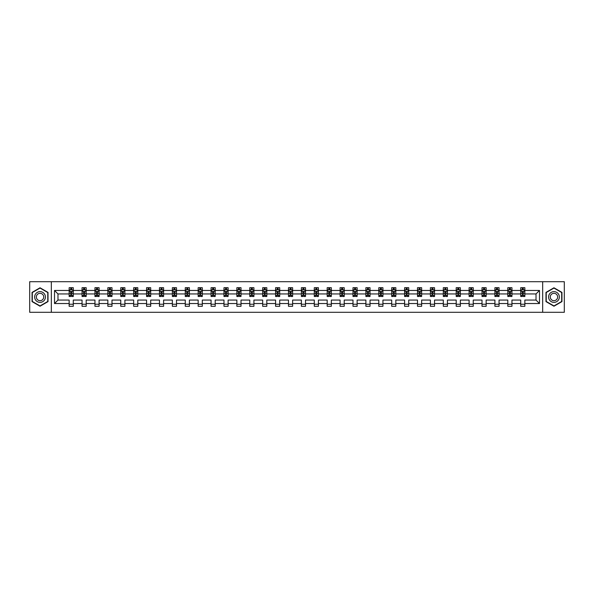 <?xml version="1.0" encoding="UTF-8"?>
<svg xmlns="http://www.w3.org/2000/svg" width="594" height="594" viewBox="0 0 594 594"><rect width="100%" height="100%" fill="white"/><g stroke="black" fill="none" stroke-linecap="round" stroke-linejoin="round"><path stroke-width="0.89" d="M542.671 281.697L29.7 281.697L29.7 312.303L564.3 312.303L564.3 281.697L542.671 281.697L542.671 312.303M524.851 303.534L524.851 300.059L536.018 300.059L539.486 303.534L524.851 303.534L524.851 306.304L520.715 306.304L520.715 303.534L511.946 303.534L511.946 306.304L507.811 306.304L507.811 303.534L499.049 303.534L499.049 306.304L494.913 306.304L494.913 303.534L486.144 303.534L486.144 306.304L482.009 306.304L482.009 303.534L473.24 303.534L473.24 306.304L469.104 306.304L469.104 303.534L460.343 303.534L460.343 306.304L456.207 306.304L456.207 303.534L447.438 303.534L447.438 306.304L443.302 306.304L443.302 303.534L434.541 303.534L434.541 306.304L430.405 306.304L430.405 303.534L421.636 303.534L421.636 306.304L417.5 306.304L417.5 303.534L408.731 303.534L408.731 306.304L404.596 306.304L404.596 303.534L395.834 303.534L395.834 306.304L391.698 306.304L391.698 303.534L382.93 303.534L382.93 306.304L378.794 306.304L378.794 303.534L370.025 303.534L370.025 306.304L365.889 306.304L365.889 303.534L357.128 303.534L357.128 306.304L352.992 306.304L352.992 303.534L344.223 303.534L344.223 306.304L340.087 306.304L340.087 303.534L331.326 303.534L331.326 306.304L327.19 306.304L327.19 303.534L318.421 303.534L318.421 306.304L314.285 306.304L314.285 303.534L305.516 303.534L305.516 306.304L301.381 306.304L301.381 303.534L292.619 303.534L292.619 306.304L288.484 306.304L288.484 303.534L279.715 303.534L279.715 306.304L275.579 306.304L275.579 303.534L266.81 303.534L266.81 306.304L262.674 306.304L262.674 303.534L253.913 303.534L253.913 306.304L249.777 306.304L249.777 303.534L241.008 303.534L241.008 306.304L236.872 306.304L236.872 303.534L228.111 303.534L228.111 306.304L223.975 306.304L223.975 303.534L215.206 303.534L215.206 306.304L211.07 306.304L211.07 303.534L202.302 303.534L202.302 306.304L198.166 306.304L198.166 303.534L189.404 303.534L189.404 306.304L185.269 306.304L185.269 303.534L176.5 303.534L176.5 306.304L172.364 306.304L172.364 303.534L163.595 303.534L163.595 306.304L159.459 306.304L159.459 303.534L150.698 303.534L150.698 306.304L146.562 306.304L146.562 303.534L137.793 303.534L137.793 306.304L133.657 306.304L133.657 303.534L124.896 303.534L124.896 306.304L120.76 306.304L120.76 303.534L111.991 303.534L111.991 306.304L107.856 306.304L107.856 303.534L99.087 303.534L99.087 306.304L94.951 306.304L94.951 303.534L86.189 303.534L86.189 306.304L82.054 306.304L82.054 303.534L73.285 303.534L73.285 306.304L69.149 306.304L69.149 303.534L54.514 303.534L54.514 290.466L69.149 290.466L69.149 287.696L73.285 287.696L73.285 290.466L82.054 290.466L82.054 287.696L86.189 287.696L86.189 290.466L94.951 290.466L94.951 287.696L99.087 287.696L99.087 290.466L107.856 290.466L107.856 287.696L111.991 287.696L111.991 290.466L120.76 290.466L120.76 287.696L124.896 287.696L124.896 290.466L133.657 290.466L133.657 287.696L137.793 287.696L137.793 290.466L146.562 290.466L146.562 287.696L150.698 287.696L150.698 290.466L159.459 290.466L159.459 287.696L163.595 287.696L163.595 290.466L172.364 290.466L172.364 287.696L176.5 287.696L176.5 290.466L185.269 290.466L185.269 287.696L189.404 287.696L189.404 290.466L198.166 290.466L198.166 287.696L202.302 287.696L202.302 290.466L211.07 290.466L211.07 287.696L215.206 287.696L215.206 290.466L223.975 290.466L223.975 287.696L228.111 287.696L228.111 290.466L236.872 290.466L236.872 287.696L241.008 287.696L241.008 290.466L249.777 290.466L249.777 287.696L253.913 287.696L253.913 290.466L262.674 290.466L262.674 287.696L266.81 287.696L266.81 290.466L275.579 290.466L275.579 287.696L279.715 287.696L279.715 290.466L288.484 290.466L288.484 287.696L292.619 287.696L292.619 290.466L301.381 290.466L301.381 287.696L305.516 287.696L305.516 290.466L314.285 290.466L314.285 287.696L318.421 287.696L318.421 290.466L327.19 290.466L327.19 287.696L331.326 287.696L331.326 290.466L340.087 290.466L340.087 287.696L344.223 287.696L344.223 290.466L352.992 290.466L352.992 287.696L357.128 287.696L357.128 290.466L365.889 290.466L365.889 287.696L370.025 287.696L370.025 290.466L378.794 290.466L378.794 287.696L382.93 287.696L382.93 290.466L391.698 290.466L391.698 287.696L395.834 287.696L395.834 290.466L404.596 290.466L404.596 287.696L408.731 287.696L408.731 290.466L417.5 290.466L417.5 287.696L421.636 287.696L421.636 290.466L430.405 290.466L430.405 287.696L434.541 287.696L434.541 290.466L443.302 290.466L443.302 287.696L447.438 287.696L447.438 290.466L456.207 290.466L456.207 287.696L460.343 287.696L460.343 290.466L469.104 290.466L469.104 287.696L473.24 287.696L473.24 290.466L482.009 290.466L482.009 287.696L486.144 287.696L486.144 290.466L494.913 290.466L494.913 287.696L499.049 287.696L499.049 290.466L507.811 290.466L507.811 287.696L511.946 287.696L511.946 290.466L520.715 290.466L520.715 287.696L524.851 287.696L524.851 290.466L539.486 290.466L539.486 303.534M51.329 312.303L51.329 281.697M520.715 290.466L520.715 293.941L511.946 293.941L511.946 290.466M511.946 303.534L511.946 300.059L520.715 300.059L520.715 303.534M507.811 290.466L507.811 293.941L499.049 293.941L499.049 290.466M499.049 303.534L499.049 300.059L507.811 300.059L507.811 303.534M494.913 290.466L494.913 293.941L486.144 293.941L486.144 290.466M486.144 303.534L486.144 300.059L494.913 300.059L494.913 303.534M482.009 290.466L482.009 293.941L473.24 293.941L473.24 290.466M473.24 303.534L473.24 300.059L482.009 300.059L482.009 303.534M469.104 290.466L469.104 293.941L460.343 293.941L460.343 290.466M460.343 303.534L460.343 300.059L469.104 300.059L469.104 303.534M456.207 290.466L456.207 293.941L447.438 293.941L447.438 290.466M447.438 303.534L447.438 300.059L456.207 300.059L456.207 303.534M443.302 290.466L443.302 293.941L434.541 293.941L434.541 290.466M434.541 303.534L434.541 300.059L443.302 300.059L443.302 303.534M430.405 290.466L430.405 293.941L421.636 293.941L421.636 290.466M421.636 303.534L421.636 300.059L430.405 300.059L430.405 303.534M417.5 290.466L417.5 293.941L408.731 293.941L408.731 290.466M408.731 303.534L408.731 300.059L417.5 300.059L417.5 303.534M404.596 290.466L404.596 293.941L395.834 293.941L395.834 290.466M395.834 303.534L395.834 300.059L404.596 300.059L404.596 303.534M391.698 290.466L391.698 293.941L382.93 293.941L382.93 290.466M382.93 303.534L382.93 300.059L391.698 300.059L391.698 303.534M378.794 290.466L378.794 293.941L370.025 293.941L370.025 290.466M370.025 303.534L370.025 300.059L378.794 300.059L378.794 303.534M365.889 290.466L365.889 293.941L357.128 293.941L357.128 290.466M357.128 303.534L357.128 300.059L365.889 300.059L365.889 303.534M352.992 290.466L352.992 293.941L344.223 293.941L344.223 290.466M344.223 303.534L344.223 300.059L352.992 300.059L352.992 303.534M340.087 290.466L340.087 293.941L331.326 293.941L331.326 290.466M331.326 303.534L331.326 300.059L340.087 300.059L340.087 303.534M327.19 290.466L327.19 293.941L318.421 293.941L318.421 290.466M318.421 303.534L318.421 300.059L327.19 300.059L327.19 303.534M314.285 290.466L314.285 293.941L305.516 293.941L305.516 290.466M305.516 303.534L305.516 300.059L314.285 300.059L314.285 303.534M301.381 290.466L301.381 293.941L292.619 293.941L292.619 290.466M292.619 303.534L292.619 300.059L301.381 300.059L301.381 303.534M288.484 290.466L288.484 293.941L279.715 293.941L279.715 290.466M279.715 303.534L279.715 300.059L288.484 300.059L288.484 303.534M275.579 290.466L275.579 293.941L266.81 293.941L266.81 290.466M266.81 303.534L266.81 300.059L275.579 300.059L275.579 303.534M262.674 290.466L262.674 293.941L253.913 293.941L253.913 290.466M253.913 303.534L253.913 300.059L262.674 300.059L262.674 303.534M249.777 290.466L249.777 293.941L241.008 293.941L241.008 290.466M241.008 303.534L241.008 300.059L249.777 300.059L249.777 303.534M236.872 290.466L236.872 293.941L228.111 293.941L228.111 290.466M228.111 303.534L228.111 300.059L236.872 300.059L236.872 303.534M223.975 290.466L223.975 293.941L215.206 293.941L215.206 290.466M215.206 303.534L215.206 300.059L223.975 300.059L223.975 303.534M211.07 290.466L211.07 293.941L202.302 293.941L202.302 290.466M202.302 303.534L202.302 300.059L211.07 300.059L211.07 303.534M198.166 290.466L198.166 293.941L189.404 293.941L189.404 290.466M189.404 303.534L189.404 300.059L198.166 300.059L198.166 303.534M185.269 290.466L185.269 293.941L176.5 293.941L176.5 290.466M176.5 303.534L176.5 300.059L185.269 300.059L185.269 303.534M172.364 290.466L172.364 293.941L163.595 293.941L163.595 290.466M163.595 303.534L163.595 300.059L172.364 300.059L172.364 303.534M159.459 290.466L159.459 293.941L150.698 293.941L150.698 290.466M150.698 303.534L150.698 300.059L159.459 300.059L159.459 303.534M146.562 290.466L146.562 293.941L137.793 293.941L137.793 290.466M137.793 303.534L137.793 300.059L146.562 300.059L146.562 303.534M133.657 290.466L133.657 293.941L124.896 293.941L124.896 290.466M124.896 303.534L124.896 300.059L133.657 300.059L133.657 303.534M120.76 290.466L120.76 293.941L111.991 293.941L111.991 290.466M111.991 303.534L111.991 300.059L120.76 300.059L120.76 303.534M107.856 290.466L107.856 293.941L99.087 293.941L99.087 290.466M99.087 303.534L99.087 300.059L107.856 300.059L107.856 303.534M94.951 290.466L94.951 293.941L86.189 293.941L86.189 290.466M86.189 303.534L86.189 300.059L94.951 300.059L94.951 303.534M82.054 290.466L82.054 293.941L73.285 293.941L73.285 290.466M73.285 303.534L73.285 300.059L82.054 300.059L82.054 303.534M69.149 290.466L69.149 293.941L57.982 293.941L57.982 300.059L69.149 300.059L69.149 303.534M54.514 290.466L57.982 293.941M536.018 300.059L536.018 293.941L524.851 293.941L524.851 290.466M522.289 289.761L523.277 289.761M509.385 289.761L510.38 289.761M496.48 289.761L497.475 289.761M483.583 289.761L484.57 289.761M470.678 289.761L471.673 289.761M457.774 289.761L458.768 289.761M444.876 289.761L445.871 289.761M431.972 289.761L432.967 289.761M419.074 289.761L420.062 289.761M406.17 289.761L407.165 289.761M393.265 289.761L394.26 289.761M380.368 289.761L381.355 289.761M367.463 289.761L368.458 289.761M354.559 289.761L355.554 289.761M341.661 289.761L342.656 289.761M328.757 289.761L329.752 289.761M315.86 289.761L316.847 289.761M302.955 289.761L303.95 289.761M290.05 289.761L291.045 289.761M277.153 289.761L278.141 289.761M264.248 289.761L265.243 289.761M251.344 289.761L252.339 289.761M238.446 289.761L239.441 289.761M225.542 289.761L226.537 289.761M212.645 289.761L213.632 289.761M199.74 289.761L200.735 289.761M186.835 289.761L187.83 289.761M173.938 289.761L174.926 289.761M161.033 289.761L162.028 289.761M148.129 289.761L149.124 289.761M135.232 289.761L136.226 289.761M122.327 289.761L123.322 289.761M109.43 289.761L110.417 289.761M96.525 289.761L97.52 289.761M83.62 289.761L84.615 289.761M70.723 289.761L71.711 289.761M69.149 304.239L73.285 304.239M82.054 304.239L86.189 304.239M94.951 304.239L99.087 304.239M107.856 304.239L111.991 304.239M120.76 304.239L124.896 304.239M133.657 304.239L137.793 304.239M146.562 304.239L150.698 304.239M159.459 304.239L163.595 304.239M172.364 304.239L176.5 304.239M185.269 304.239L189.404 304.239M198.166 304.239L202.302 304.239M211.07 304.239L215.206 304.239M223.975 304.239L228.111 304.239M236.872 304.239L241.008 304.239M249.777 304.239L253.913 304.239M262.674 304.239L266.81 304.239M275.579 304.239L279.715 304.239M288.484 304.239L292.619 304.239M301.381 304.239L305.516 304.239M314.285 304.239L318.421 304.239M327.19 304.239L331.326 304.239M340.087 304.239L344.223 304.239M352.992 304.239L357.128 304.239M365.889 304.239L370.025 304.239M378.794 304.239L382.93 304.239M391.698 304.239L395.834 304.239M404.596 304.239L408.731 304.239M417.5 304.239L421.636 304.239M430.405 304.239L434.541 304.239M443.302 304.239L447.438 304.239M456.207 304.239L460.343 304.239M469.104 304.239L473.24 304.239M482.009 304.239L486.144 304.239M494.913 304.239L499.049 304.239M507.811 304.239L511.946 304.239M520.715 304.239L524.851 304.239M57.982 300.059L54.514 303.534M539.486 290.466L536.018 293.941M48.017 292.389L40.036 287.786L32.054 292.389L32.054 301.611L40.036 306.214L48.017 301.611L48.017 292.389M545.983 292.389L545.983 301.611L553.964 306.214L561.946 301.611L561.946 292.389L553.964 287.786L545.983 292.389M71.711 288.773L70.723 288.773M69.929 289.902L69.149 289.902L69.149 287.696L70.723 287.696L70.723 289.805M69.149 295.47L69.149 296.503L70.723 296.503L70.723 295.47L69.149 295.47L69.149 293.941M73.285 293.941L73.285 296.503L71.711 296.503L71.711 292.077L70.723 292.077L70.723 295.47M72.505 289.902L73.285 289.902L73.285 287.696L71.711 287.696L71.711 289.805M73.285 291.461L72.461 289.805L69.981 289.805L69.149 291.461M84.615 288.773L83.62 288.773M82.826 289.902L82.054 289.902L82.054 287.696L83.62 287.696L83.62 289.805M82.054 295.47L82.054 296.503L83.62 296.503L83.62 295.47L82.054 295.47L82.054 293.941M86.189 293.941L86.189 296.503L84.615 296.503L84.615 292.077L83.62 292.077L83.62 295.47M85.41 289.902L86.189 289.902L86.189 287.696L84.615 287.696L84.615 289.805M86.189 291.461L85.358 289.805L82.878 289.805L82.054 291.461M97.52 288.773L96.525 288.773M95.731 289.902L94.951 289.902L94.951 287.696L96.525 287.696L96.525 289.805M94.951 295.47L94.951 296.503L96.525 296.503L96.525 295.47L94.951 295.47L94.951 293.941M99.087 293.941L99.087 296.503L97.52 296.503L97.52 292.077L96.525 292.077L96.525 295.47M98.314 289.902L99.087 289.902L99.087 287.696L97.52 287.696L97.52 289.805M99.087 291.461L98.262 289.805L95.783 289.805L94.951 291.461M35.38 294.312A5.376 5.376 0 0 0 37.348 301.655A5.376 5.376 0 0 0 44.691 299.688A5.376 5.376 0 0 0 42.723 292.345A5.376 5.376 0 0 0 35.38 294.312M36.85 295.159A3.683 3.683 0 0 0 38.194 300.185A3.683 3.683 0 0 0 43.228 298.841A3.683 3.683 0 0 0 41.877 293.815A3.683 3.683 0 0 0 36.85 295.159M47.772 292.538L47.772 301.462L40.036 305.932L32.306 301.462L32.306 292.538L40.036 288.068L47.772 292.538M549.309 294.312A5.376 5.376 0 0 0 551.277 301.655A5.376 5.376 0 0 0 558.62 299.688A5.376 5.376 0 0 0 556.652 292.345A5.376 5.376 0 0 0 549.309 294.312M550.772 295.159A3.683 3.683 0 0 0 552.123 300.185A3.683 3.683 0 0 0 557.15 298.841A3.683 3.683 0 0 0 555.806 293.815A3.683 3.683 0 0 0 550.772 295.159M561.694 292.538L561.694 301.462L553.964 305.932L546.228 301.462L546.228 292.538L553.964 288.068L561.694 292.538M110.417 288.773L109.43 288.773M108.635 289.902L107.856 289.902L107.856 287.696L109.43 287.696L109.43 289.805M107.856 295.47L107.856 296.503L109.43 296.503L109.43 295.47L107.856 295.47L107.856 293.941M111.991 293.941L111.991 296.503L110.417 296.503L110.417 292.077L109.43 292.077L109.43 295.47M111.212 289.902L111.991 289.902L111.991 287.696L110.417 287.696L110.417 289.805M111.991 291.461L111.167 289.805L108.68 289.805L107.856 291.461M123.322 288.773L122.327 288.773M121.532 289.902L120.76 289.902L120.76 287.696L122.327 287.696L122.327 289.805M120.76 295.47L120.76 296.503L122.327 296.503L122.327 295.47L120.76 295.47L120.76 293.941M124.896 293.941L124.896 296.503L123.322 296.503L123.322 292.077L122.327 292.077L122.327 295.47M124.116 289.902L124.896 289.902L124.896 287.696L123.322 287.696L123.322 289.805M124.896 291.461L124.064 289.805L121.584 289.805L120.76 291.461M136.226 288.773L135.232 288.773M134.437 289.902L133.657 289.902L133.657 287.696L135.232 287.696L135.232 289.805M133.657 295.47L133.657 296.503L135.232 296.503L135.232 295.47L133.657 295.47L133.657 293.941M137.793 293.941L137.793 296.503L136.226 296.503L136.226 292.077L135.232 292.077L135.232 295.47M137.014 289.902L137.793 289.902L137.793 287.696L136.226 287.696L136.226 289.805M137.793 291.461L136.969 289.805L134.489 289.805L133.657 291.461M149.124 288.773L148.129 288.773M147.342 289.902L146.562 289.902L146.562 287.696L148.129 287.696L148.129 289.805M146.562 295.47L146.562 296.503L148.129 296.503L148.129 295.47L146.562 295.47L146.562 293.941M150.698 293.941L150.698 296.503L149.124 296.503L149.124 292.077L148.129 292.077L148.129 295.47M149.918 289.902L150.698 289.902L150.698 287.696L149.124 287.696L149.124 289.805M150.698 291.461L149.866 289.805L147.386 289.805L146.562 291.461M162.028 288.773L161.033 288.773M160.239 289.902L159.459 289.902L159.459 287.696L161.033 287.696L161.033 289.805M159.459 295.47L159.459 296.503L161.033 296.503L161.033 295.47L159.459 295.47L159.459 293.941M163.595 293.941L163.595 296.503L162.028 296.503L162.028 292.077L161.033 292.077L161.033 295.47M162.823 289.902L163.595 289.902L163.595 287.696L162.028 287.696L162.028 289.805M163.595 291.461L162.771 289.805L160.291 289.805L159.459 291.461M174.926 288.773L173.938 288.773M173.144 289.902L172.364 289.902L172.364 287.696L173.938 287.696L173.938 289.805M172.364 295.47L172.364 296.503L173.938 296.503L173.938 295.47L172.364 295.47L172.364 293.941M176.5 293.941L176.5 296.503L174.926 296.503L174.926 292.077L173.938 292.077L173.938 295.47M175.72 289.902L176.5 289.902L176.5 287.696L174.926 287.696L174.926 289.805M176.5 291.461L175.675 289.805L173.188 289.805L172.364 291.461M187.83 288.773L186.835 288.773M186.041 289.902L185.269 289.902L185.269 287.696L186.835 287.696L186.835 289.805M185.269 295.47L185.269 296.503L186.835 296.503L186.835 295.47L185.269 295.47L185.269 293.941M189.404 293.941L189.404 296.503L187.83 296.503L187.83 292.077L186.835 292.077L186.835 295.47M188.625 289.902L189.404 289.902L189.404 287.696L187.83 287.696L187.83 289.805M189.404 291.461L188.573 289.805L186.093 289.805L185.269 291.461M200.735 288.773L199.74 288.773M198.945 289.902L198.166 289.902L198.166 287.696L199.74 287.696L199.74 289.805M198.166 295.47L198.166 296.503L199.74 296.503L199.74 295.47L198.166 295.47L198.166 293.941M202.302 293.941L202.302 296.503L200.735 296.503L200.735 292.077L199.74 292.077L199.74 295.47M201.529 289.902L202.302 289.902L202.302 287.696L200.735 287.696L200.735 289.805M202.302 291.461L201.477 289.805L198.997 289.805L198.166 291.461M213.632 288.773L212.645 288.773M211.85 289.902L211.07 289.902L211.07 287.696L212.645 287.696L212.645 289.805M211.07 295.47L211.07 296.503L212.645 296.503L212.645 295.47L211.07 295.47L211.07 293.941M215.206 293.941L215.206 296.503L213.632 296.503L213.632 292.077L212.645 292.077L212.645 295.47M214.427 289.902L215.206 289.902L215.206 287.696L213.632 287.696L213.632 289.805M215.206 291.461L214.382 289.805L211.895 289.805L211.07 291.461M226.537 288.773L225.542 288.773M224.747 289.902L223.975 289.902L223.975 287.696L225.542 287.696L225.542 289.805M223.975 295.47L223.975 296.503L225.542 296.503L225.542 295.47L223.975 295.47L223.975 293.941M228.111 293.941L228.111 296.503L226.537 296.503L226.537 292.077L225.542 292.077L225.542 295.47M227.331 289.902L228.111 289.902L228.111 287.696L226.537 287.696L226.537 289.805M228.111 291.461L227.279 289.805L224.799 289.805L223.975 291.461M239.441 288.773L238.446 288.773M237.652 289.902L236.872 289.902L236.872 287.696L238.446 287.696L238.446 289.805M236.872 295.47L236.872 296.503L238.446 296.503L238.446 295.47L236.872 295.47L236.872 293.941M241.008 293.941L241.008 296.503L239.441 296.503L239.441 292.077L238.446 292.077L238.446 295.47M240.228 289.902L241.008 289.902L241.008 287.696L239.441 287.696L239.441 289.805M241.008 291.461L240.184 289.805L237.704 289.805L236.872 291.461M252.339 288.773L251.344 288.773M250.557 289.902L249.777 289.902L249.777 287.696L251.344 287.696L251.344 289.805M249.777 295.47L249.777 296.503L251.344 296.503L251.344 295.47L249.777 295.47L249.777 293.941M253.913 293.941L253.913 296.503L252.339 296.503L252.339 292.077L251.344 292.077L251.344 295.47M253.133 289.902L253.913 289.902L253.913 287.696L252.339 287.696L252.339 289.805M253.913 291.461L253.081 289.805L250.601 289.805L249.777 291.461M265.243 288.773L264.248 288.773M263.454 289.902L262.674 289.902L262.674 287.696L264.248 287.696L264.248 289.805M262.674 295.47L262.674 296.503L264.248 296.503L264.248 295.47L262.674 295.47L262.674 293.941M266.81 293.941L266.81 296.503L265.243 296.503L265.243 292.077L264.248 292.077L264.248 295.47M266.038 289.902L266.81 289.902L266.81 287.696L265.243 287.696L265.243 289.805M266.81 291.461L265.986 289.805L263.506 289.805L262.674 291.461M278.141 288.773L277.153 288.773M276.358 289.902L275.579 289.902L275.579 287.696L277.153 287.696L277.153 289.805M275.579 295.47L275.579 296.503L277.153 296.503L277.153 295.47L275.579 295.47L275.579 293.941M279.715 293.941L279.715 296.503L278.141 296.503L278.141 292.077L277.153 292.077L277.153 295.47M278.935 289.902L279.715 289.902L279.715 287.696L278.141 287.696L278.141 289.805M279.715 291.461L278.89 289.805L276.403 289.805L275.579 291.461M291.045 288.773L290.05 288.773M289.256 289.902L288.484 289.902L288.484 287.696L290.05 287.696L290.05 289.805M288.484 295.47L288.484 296.503L290.05 296.503L290.05 295.47L288.484 295.47L288.484 293.941M292.619 293.941L292.619 296.503L291.045 296.503L291.045 292.077L290.05 292.077L290.05 295.47M291.84 289.902L292.619 289.902L292.619 287.696L291.045 287.696L291.045 289.805M292.619 291.461L291.788 289.805L289.308 289.805L288.484 291.461M303.95 288.773L302.955 288.773M302.16 289.902L301.381 289.902L301.381 287.696L302.955 287.696L302.955 289.805M301.381 295.47L301.381 296.503L302.955 296.503L302.955 295.47L301.381 295.47L301.381 293.941M305.516 293.941L305.516 296.503L303.95 296.503L303.95 292.077L302.955 292.077L302.955 295.47M304.744 289.902L305.516 289.902L305.516 287.696L303.95 287.696L303.95 289.805M305.516 291.461L304.692 289.805L302.212 289.805L301.381 291.461M316.847 288.773L315.86 288.773M315.065 289.902L314.285 289.902L314.285 287.696L315.86 287.696L315.86 289.805M314.285 295.47L314.285 296.503L315.86 296.503L315.86 295.47L314.285 295.47L314.285 293.941M318.421 293.941L318.421 296.503L316.847 296.503L316.847 292.077L315.86 292.077L315.86 295.47M317.642 289.902L318.421 289.902L318.421 287.696L316.847 287.696L316.847 289.805M318.421 291.461L317.597 289.805L315.11 289.805L314.285 291.461M329.752 288.773L328.757 288.773M327.962 289.902L327.19 289.902L327.19 287.696L328.757 287.696L328.757 289.805M327.19 295.47L327.19 296.503L328.757 296.503L328.757 295.47L327.19 295.47L327.19 293.941M331.326 293.941L331.326 296.503L329.752 296.503L329.752 292.077L328.757 292.077L328.757 295.47M330.546 289.902L331.326 289.902L331.326 287.696L329.752 287.696L329.752 289.805M331.326 291.461L330.494 289.805L328.014 289.805L327.19 291.461M342.656 288.773L341.661 288.773M340.867 289.902L340.087 289.902L340.087 287.696L341.661 287.696L341.661 289.805M340.087 295.47L340.087 296.503L341.661 296.503L341.661 295.47L340.087 295.47L340.087 293.941M344.223 293.941L344.223 296.503L342.656 296.503L342.656 292.077L341.661 292.077L341.661 295.47M343.443 289.902L344.223 289.902L344.223 287.696L342.656 287.696L342.656 289.805M344.223 291.461L343.399 289.805L340.919 289.805L340.087 291.461M355.554 288.773L354.559 288.773M353.772 289.902L352.992 289.902L352.992 287.696L354.559 287.696L354.559 289.805M352.992 295.47L352.992 296.503L354.559 296.503L354.559 295.47L352.992 295.47L352.992 293.941M357.128 293.941L357.128 296.503L355.554 296.503L355.554 292.077L354.559 292.077L354.559 295.47M356.348 289.902L357.128 289.902L357.128 287.696L355.554 287.696L355.554 289.805M357.128 291.461L356.296 289.805L353.816 289.805L352.992 291.461M368.458 288.773L367.463 288.773M366.669 289.902L365.889 289.902L365.889 287.696L367.463 287.696L367.463 289.805M365.889 295.47L365.889 296.503L367.463 296.503L367.463 295.47L365.889 295.47L365.889 293.941M370.025 293.941L370.025 296.503L368.458 296.503L368.458 292.077L367.463 292.077L367.463 295.47M369.253 289.902L370.025 289.902L370.025 287.696L368.458 287.696L368.458 289.805M370.025 291.461L369.201 289.805L366.721 289.805L365.889 291.461M381.355 288.773L380.368 288.773M379.573 289.902L378.794 289.902L378.794 287.696L380.368 287.696L380.368 289.805M378.794 295.47L378.794 296.503L380.368 296.503L380.368 295.47L378.794 295.47L378.794 293.941M382.93 293.941L382.93 296.503L381.355 296.503L381.355 292.077L380.368 292.077L380.368 295.47M382.15 289.902L382.93 289.902L382.93 287.696L381.355 287.696L381.355 289.805M382.93 291.461L382.105 289.805L379.618 289.805L378.794 291.461M394.26 288.773L393.265 288.773M392.471 289.902L391.698 289.902L391.698 287.696L393.265 287.696L393.265 289.805M391.698 295.47L391.698 296.503L393.265 296.503L393.265 295.47L391.698 295.47L391.698 293.941M395.834 293.941L395.834 296.503L394.26 296.503L394.26 292.077L393.265 292.077L393.265 295.47M395.055 289.902L395.834 289.902L395.834 287.696L394.26 287.696L394.26 289.805M395.834 291.461L395.003 289.805L392.523 289.805L391.698 291.461M407.165 288.773L406.17 288.773M405.375 289.902L404.596 289.902L404.596 287.696L406.17 287.696L406.17 289.805M404.596 295.47L404.596 296.503L406.17 296.503L406.17 295.47L404.596 295.47L404.596 293.941M408.731 293.941L408.731 296.503L407.165 296.503L407.165 292.077L406.17 292.077L406.17 295.47M407.959 289.902L408.731 289.902L408.731 287.696L407.165 287.696L407.165 289.805M408.731 291.461L407.907 289.805L405.427 289.805L404.596 291.461M420.062 288.773L419.074 288.773M418.28 289.902L417.5 289.902L417.5 287.696L419.074 287.696L419.074 289.805M417.5 295.47L417.5 296.503L419.074 296.503L419.074 295.47L417.5 295.47L417.5 293.941M421.636 293.941L421.636 296.503L420.062 296.503L420.062 292.077L419.074 292.077L419.074 295.47M420.856 289.902L421.636 289.902L421.636 287.696L420.062 287.696L420.062 289.805M421.636 291.461L420.812 289.805L418.325 289.805L417.5 291.461M432.967 288.773L431.972 288.773M431.177 289.902L430.405 289.902L430.405 287.696L431.972 287.696L431.972 289.805M430.405 295.47L430.405 296.503L431.972 296.503L431.972 295.47L430.405 295.47L430.405 293.941M434.541 293.941L434.541 296.503L432.967 296.503L432.967 292.077L431.972 292.077L431.972 295.47M433.761 289.902L434.541 289.902L434.541 287.696L432.967 287.696L432.967 289.805M434.541 291.461L433.709 289.805L431.229 289.805L430.405 291.461M445.871 288.773L444.876 288.773M444.082 289.902L443.302 289.902L443.302 287.696L444.876 287.696L444.876 289.805M443.302 295.47L443.302 296.503L444.876 296.503L444.876 295.47L443.302 295.47L443.302 293.941M447.438 293.941L447.438 296.503L445.871 296.503L445.871 292.077L444.876 292.077L444.876 295.47M446.658 289.902L447.438 289.902L447.438 287.696L445.871 287.696L445.871 289.805M447.438 291.461L446.614 289.805L444.134 289.805L443.302 291.461M458.768 288.773L457.774 288.773M456.986 289.902L456.207 289.902L456.207 287.696L457.774 287.696L457.774 289.805M456.207 295.47L456.207 296.503L457.774 296.503L457.774 295.47L456.207 295.47L456.207 293.941M460.343 293.941L460.343 296.503L458.768 296.503L458.768 292.077L457.774 292.077L457.774 295.47M459.563 289.902L460.343 289.902L460.343 287.696L458.768 287.696L458.768 289.805M460.343 291.461L459.511 289.805L457.031 289.805L456.207 291.461M471.673 288.773L470.678 288.773M469.884 289.902L469.104 289.902L469.104 287.696L470.678 287.696L470.678 289.805M469.104 295.47L469.104 296.503L470.678 296.503L470.678 295.47L469.104 295.47L469.104 293.941M473.24 293.941L473.24 296.503L471.673 296.503L471.673 292.077L470.678 292.077L470.678 295.47M472.468 289.902L473.24 289.902L473.24 287.696L471.673 287.696L471.673 289.805M473.24 291.461L472.416 289.805L469.936 289.805L469.104 291.461M484.57 288.773L483.583 288.773M482.788 289.902L482.009 289.902L482.009 287.696L483.583 287.696L483.583 289.805M482.009 295.47L482.009 296.503L483.583 296.503L483.583 295.47L482.009 295.47L482.009 293.941M486.144 293.941L486.144 296.503L484.57 296.503L484.57 292.077L483.583 292.077L483.583 295.47M485.365 289.902L486.144 289.902L486.144 287.696L484.57 287.696L484.57 289.805M486.144 291.461L485.32 289.805L482.833 289.805L482.009 291.461M497.475 288.773L496.48 288.773M495.686 289.902L494.913 289.902L494.913 287.696L496.48 287.696L496.48 289.805M494.913 295.47L494.913 296.503L496.48 296.503L496.48 295.47L494.913 295.47L494.913 293.941M499.049 293.941L499.049 296.503L497.475 296.503L497.475 292.077L496.48 292.077L496.48 295.47M498.269 289.902L499.049 289.902L499.049 287.696L497.475 287.696L497.475 289.805M499.049 291.461L498.218 289.805L495.738 289.805L494.913 291.461M510.38 288.773L509.385 288.773M508.59 289.902L507.811 289.902L507.811 287.696L509.385 287.696L509.385 289.805M507.811 295.47L507.811 296.503L509.385 296.503L509.385 295.47L507.811 295.47L507.811 293.941M511.946 293.941L511.946 296.503L510.38 296.503L510.38 292.077L509.385 292.077L509.385 295.47M511.174 289.902L511.946 289.902L511.946 287.696L510.38 287.696L510.38 289.805M511.946 291.461L511.122 289.805L508.642 289.805L507.811 291.461M523.277 288.773L522.289 288.773M521.495 289.902L520.715 289.902L520.715 287.696L522.289 287.696L522.289 289.805M520.715 295.47L520.715 296.503L522.289 296.503L522.289 295.47L520.715 295.47L520.715 293.941M524.851 293.941L524.851 296.503L523.277 296.503L523.277 292.077L522.289 292.077L522.289 295.47M524.071 289.902L524.851 289.902L524.851 287.696L523.277 287.696L523.277 289.805M524.851 291.461L524.019 289.805L521.539 289.805L520.715 291.461M73.262 291.416L69.171 291.416M73.285 295.47L71.711 295.47M70.723 293.25L69.149 293.25M73.285 293.25L71.711 293.25M71.711 289.3L70.723 289.3M86.167 291.416L82.076 291.416M86.189 295.47L84.615 295.47M83.62 293.25L82.054 293.25M86.189 293.25L84.615 293.25M84.615 289.3L83.62 289.3M99.072 291.416L94.973 291.416M99.087 295.47L97.52 295.47M96.525 293.25L94.951 293.25M99.087 293.25L97.52 293.25M97.52 289.3L96.525 289.3M111.969 291.416L107.878 291.416M111.991 295.47L110.417 295.47M109.43 293.25L107.856 293.25M111.991 293.25L110.417 293.25M110.417 289.3L109.43 289.3M124.874 291.416L120.775 291.416M124.896 295.47L123.322 295.47M122.327 293.25L120.76 293.25M124.896 293.25L123.322 293.25M123.322 289.3L122.327 289.3M137.771 291.416L133.68 291.416M137.793 295.47L136.226 295.47M135.232 293.25L133.657 293.25M137.793 293.25L136.226 293.25M136.226 289.3L135.232 289.3M150.676 291.416L146.584 291.416M150.698 295.47L149.124 295.47M148.129 293.25L146.562 293.25M150.698 293.25L149.124 293.25M149.124 289.3L148.129 289.3M163.58 291.416L159.482 291.416M163.595 295.47L162.028 295.47M161.033 293.25L159.459 293.25M163.595 293.25L162.028 293.25M162.028 289.3L161.033 289.3M176.477 291.416L172.386 291.416M176.5 295.47L174.926 295.47M173.938 293.25L172.364 293.25M176.5 293.25L174.926 293.25M174.926 289.3L173.938 289.3M189.382 291.416L185.291 291.416M189.404 295.47L187.83 295.47M186.835 293.25L185.269 293.25M189.404 293.25L187.83 293.25M187.83 289.3L186.835 289.3M202.287 291.416L198.188 291.416M202.302 295.47L200.735 295.47M199.74 293.25L198.166 293.25M202.302 293.25L200.735 293.25M200.735 289.3L199.74 289.3M215.184 291.416L211.093 291.416M215.206 295.47L213.632 295.47M212.645 293.25L211.07 293.25M215.206 293.25L213.632 293.25M213.632 289.3L212.645 289.3M228.089 291.416L223.99 291.416M228.111 295.47L226.537 295.47M225.542 293.25L223.975 293.25M228.111 293.25L226.537 293.25M226.537 289.3L225.542 289.3M240.986 291.416L236.895 291.416M241.008 295.47L239.441 295.47M238.446 293.25L236.872 293.25M241.008 293.25L239.441 293.25M239.441 289.3L238.446 289.3M253.89 291.416L249.799 291.416M253.913 295.47L252.339 295.47M251.344 293.25L249.777 293.25M253.913 293.25L252.339 293.25M252.339 289.3L251.344 289.3M266.795 291.416L262.697 291.416M266.81 295.47L265.243 295.47M264.248 293.25L262.674 293.25M266.81 293.25L265.243 293.25M265.243 289.3L264.248 289.3M279.692 291.416L275.601 291.416M279.715 295.47L278.141 295.47M277.153 293.25L275.579 293.25M279.715 293.25L278.141 293.25M278.141 289.3L277.153 289.3M292.597 291.416L288.506 291.416M292.619 295.47L291.045 295.47M290.05 293.25L288.484 293.25M292.619 293.25L291.045 293.25M291.045 289.3L290.05 289.3M305.494 291.416L301.403 291.416M305.516 295.47L303.95 295.47M302.955 293.25L301.381 293.25M305.516 293.25L303.95 293.25M303.95 289.3L302.955 289.3M318.399 291.416L314.308 291.416M318.421 295.47L316.847 295.47M315.86 293.25L314.285 293.25M318.421 293.25L316.847 293.25M316.847 289.3L315.86 289.3M331.303 291.416L327.205 291.416M331.326 295.47L329.752 295.47M328.757 293.25L327.19 293.25M331.326 293.25L329.752 293.25M329.752 289.3L328.757 289.3M344.201 291.416L340.11 291.416M344.223 295.47L342.656 295.47M341.661 293.25L340.087 293.25M344.223 293.25L342.656 293.25M342.656 289.3L341.661 289.3M357.105 291.416L353.014 291.416M357.128 295.47L355.554 295.47M354.559 293.25L352.992 293.25M357.128 293.25L355.554 293.25M355.554 289.3L354.559 289.3M370.01 291.416L365.911 291.416M370.025 295.47L368.458 295.47M367.463 293.25L365.889 293.25M370.025 293.25L368.458 293.25M368.458 289.3L367.463 289.3M382.907 291.416L378.816 291.416M382.93 295.47L381.355 295.47M380.368 293.25L378.794 293.25M382.93 293.25L381.355 293.25M381.355 289.3L380.368 289.3M395.812 291.416L391.713 291.416M395.834 295.47L394.26 295.47M393.265 293.25L391.698 293.25M395.834 293.25L394.26 293.25M394.26 289.3L393.265 289.3M408.709 291.416L404.618 291.416M408.731 295.47L407.165 295.47M406.17 293.25L404.596 293.25M408.731 293.25L407.165 293.25M407.165 289.3L406.17 289.3M421.614 291.416L417.523 291.416M421.636 295.47L420.062 295.47M419.074 293.25L417.5 293.25M421.636 293.25L420.062 293.25M420.062 289.3L419.074 289.3M434.518 291.416L430.42 291.416M434.541 295.47L432.967 295.47M431.972 293.25L430.405 293.25M434.541 293.25L432.967 293.25M432.967 289.3L431.972 289.3M447.416 291.416L443.324 291.416M447.438 295.47L445.871 295.47M444.876 293.25L443.302 293.25M447.438 293.25L445.871 293.25M445.871 289.3L444.876 289.3M460.32 291.416L456.229 291.416M460.343 295.47L458.768 295.47M457.774 293.25L456.207 293.25M460.343 293.25L458.768 293.25M458.768 289.3L457.774 289.3M473.225 291.416L469.126 291.416M473.24 295.47L471.673 295.47M470.678 293.25L469.104 293.25M473.24 293.25L471.673 293.25M471.673 289.3L470.678 289.3M486.122 291.416L482.031 291.416M486.144 295.47L484.57 295.47M483.583 293.25L482.009 293.25M486.144 293.25L484.57 293.25M484.57 289.3L483.583 289.3M499.027 291.416L494.928 291.416M499.049 295.47L497.475 295.47M496.48 293.25L494.913 293.25M499.049 293.25L497.475 293.25M497.475 289.3L496.48 289.3M511.924 291.416L507.833 291.416M511.946 295.47L510.38 295.47M509.385 293.25L507.811 293.25M511.946 293.25L510.38 293.25M510.38 289.3L509.385 289.3M524.829 291.416L520.738 291.416M524.851 295.47L523.277 295.47M522.289 293.25L520.715 293.25M524.851 293.25L523.277 293.25M523.277 289.3L522.289 289.3"/></g></svg>
